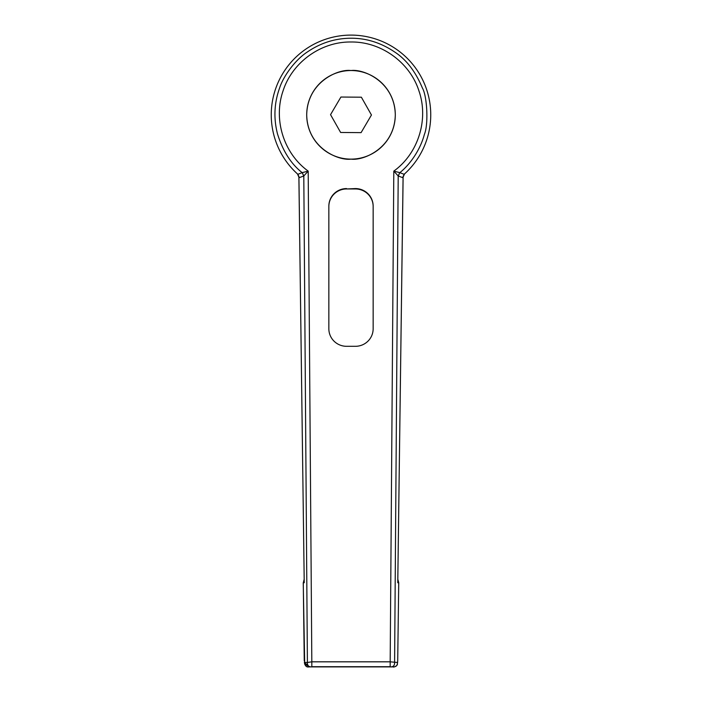 <?xml version="1.0" encoding="UTF-8"?>
<svg xmlns="http://www.w3.org/2000/svg" width="702" height="702" viewBox="0 0 702 702"><rect width="100%" height="100%" fill="white"/><g stroke="black" fill="none" stroke-linecap="round" stroke-linejoin="round"><path stroke-width="1.05" d="M351 70.533A44.296 44.296 0 0 1 395.296 114.83A44.296 44.296 0 0 1 351 159.126C363.961 160.907 394.691 147.622 395.296 114.83C394.691 82.046 363.961 68.761 351 70.533C338.039 68.761 307.309 82.046 306.704 114.83C307.309 147.622 338.039 160.907 351 159.126A44.296 44.296 0 0 1 306.704 114.83A44.296 44.296 0 0 1 351 70.533M404.124 174.298A79.73 79.73 0 0 0 351 35.1A79.73 79.73 0 0 0 297.876 174.298L302.176 172.648C291.076 163.987 282.836 151.035 277.465 133.801C273.526 118.313 274.201 103.15 279.493 88.32C283.248 76.29 295.288 59.688 307.608 51.808C320.867 42.822 335.337 38.294 351 38.224C366.426 38.18 380.949 42.752 394.559 51.922C406.247 59.494 415.523 71.516 422.385 87.996C427.246 96.253 428.553 124.737 424.385 134.372C420.305 149.956 409.88 164.698 399.824 172.648L404.124 174.298L402.641 177.606L398.253 176.026L393.804 171.112C418.304 153.475 428.817 119.551 419.015 91.102C409.933 62.381 381.116 41.576 351 41.997C320.884 41.576 292.067 62.381 282.985 91.102C273.183 119.542 283.696 153.466 308.196 171.112L303.747 176.026L299.359 177.606L297.885 174.298M346.569 188.575A17.717 17.524 180 0 0 328.852 206.098L328.852 328.782A17.717 17.524 180 0 0 346.569 346.305L355.431 346.305A17.717 17.524 180 0 0 373.148 328.782L373.148 206.098A17.717 17.524 180 0 0 355.431 188.575L346.569 188.961A17.717 17.524 -0 0 0 328.852 206.485L328.852 328.782M399.763 172.622L398.201 175.983L394.603 662.469C394.717 665.531 393.243 667.005 390.18 666.9L309.029 666.9L392.971 666.9L390.18 666.9L390.18 661.819L393.804 171.112L399.824 172.648L398.253 176.026M303.747 176.026L302.176 172.648L308.196 171.112L311.82 661.819L307.397 662.469L303.799 175.983L302.237 172.622M397.709 661.038L397.323 664.022C398.166 665.285 393.392 667.742 393.287 666.9L392.971 666.9C396.13 666.953 397.604 665.478 397.393 662.469L390.18 661.819L311.82 661.819L311.82 666.9C308.757 667.005 307.283 665.531 307.397 662.469L304.607 662.469C304.984 665.926 306.458 667.4 309.029 666.9L308.766 666.9C306.958 667.19 305.598 666.242 304.686 664.039L303.246 582.95L304.15 579.378L303.246 582.932M398.754 582.914L397.85 579.361L398.727 582.73L397.771 582.73L403.115 177.115L402.641 177.606M299.359 177.606L298.885 177.115L304.229 582.73L303.273 582.73L304.264 660.889M309.775 666.698L309.029 666.9M397.323 664.022L397.095 664.838M397.709 660.67L398.727 582.73L397.709 660.67M308.977 666.382L304.686 664.039L304.37 662.24M307.713 664.882L304.607 663.083M340.918 97.034L330.545 114.663L340.628 132.467L361.082 132.634L371.455 114.996L361.372 97.201L340.918 97.034M373.148 206.485A17.717 17.524 -0 0 0 355.431 188.961L346.569 188.961M397.771 582.73L403.08 177.211L404.527 173.929M297.472 173.929L298.92 177.211L304.229 582.73M390.18 666.698L311.82 666.698M397.314 664.039L397.63 662.24M298.885 177.115L297.437 173.894M403.115 177.115L404.563 173.894"/></g></svg>
